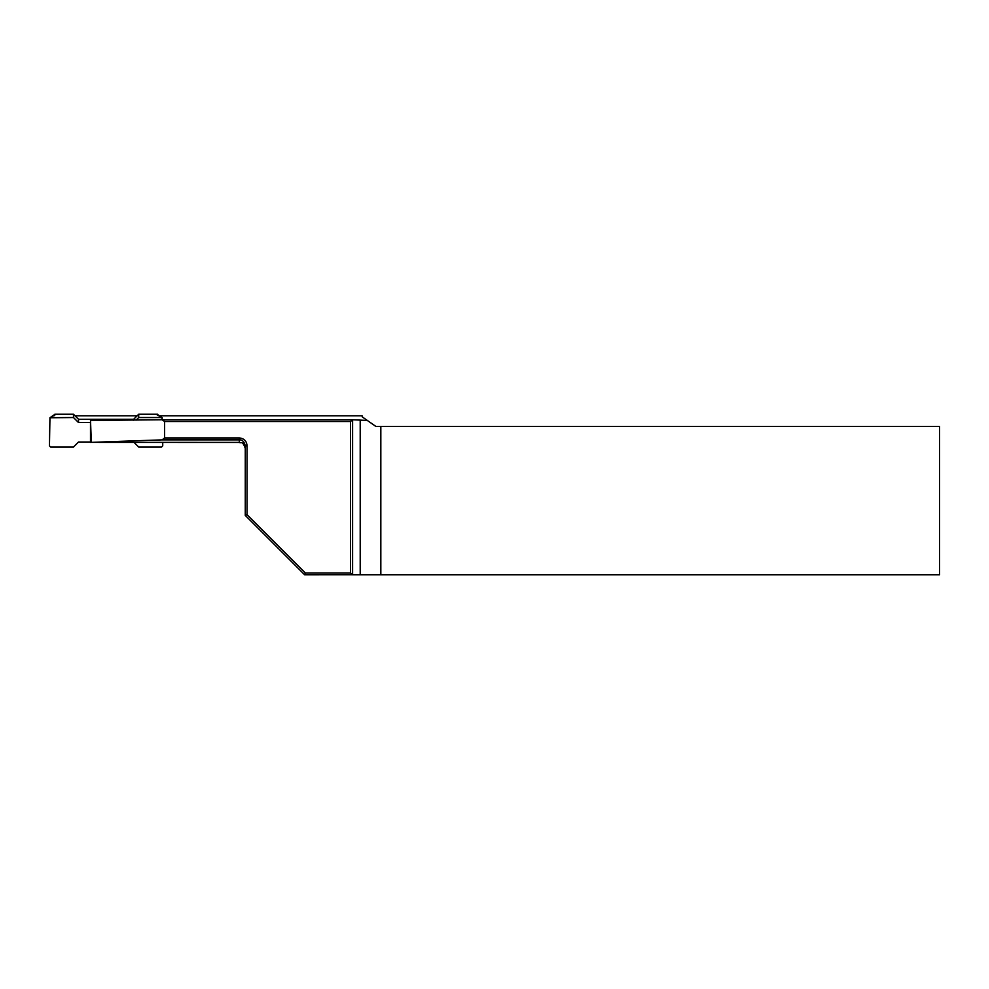 <?xml version="1.0" encoding="UTF-8"?>
<svg xmlns="http://www.w3.org/2000/svg" width="989" height="989" viewBox="0 0 989 989"><rect width="100%" height="100%" fill="white"/><g stroke="black" fill="none" stroke-linecap="round" stroke-linejoin="round"><path stroke-width="1.48" d="M162.728 419.756L161.528 417.531L138.695 417.531L136.086 420.127M53.95 415.269A1.187 1.174 0 0 1 55.124 414.255L73.483 414.255L78.527 419.274L133.651 419.274L138.695 414.255L157.61 414.255L158.438 415.331A1.187 1.1 105.2 0 0 158.116 415.293A16.022 1.669 180 0 1 157.61 414.255M138.695 414.255L138.695 417.531M90.494 442.021L78.527 442.021L73.483 447.04L50.649 447.04L49.45 445.854L49.944 417.754L73.483 417.531L73.483 414.255M162.728 442.417L162.728 445.854L161.528 447.04L138.695 447.04L134.047 442.417M73.483 417.531L78.527 422.55L90.494 422.55M78.527 422.55L78.527 419.274M133.651 420.164L133.651 419.274M164.607 421.487L164.607 437.942L239.338 437.942C244.098 438.448 246.669 441.082 247.052 445.829L247.052 514.663L305.354 572.965L350.502 572.965L350.502 421.487L164.607 421.487L162.06 419.756L352.603 419.756L367.339 420.461L375.82 426.395L380.827 426.395L380.827 574.745L939.55 574.745L939.55 426.395L380.827 426.395M350.502 421.487L352.591 419.781L352.591 574.72L304.612 574.745L245.272 515.405L245.272 445.829C244.258 441.626 242.28 439.635 239.338 439.87L162.072 439.87L90.494 442.392M162.072 439.87L164.607 437.942M239.338 437.942L239.338 442.417L91.347 442.367L90.494 420.449L162.06 419.756M350.502 572.965L352.603 574.745L380.827 574.745M159.439 415.776L362.085 415.776L362.283 416.913L367.339 420.461M75.003 415.776L137.174 415.776M304.612 574.745L305.354 572.965M245.272 515.405L247.052 514.663M245.272 445.829L247.052 445.829M161.528 417.531L158.116 415.293M55.124 414.255L55.124 414.688A16.022 1.669 180 0 1 54.061 415.293L50.649 417.531M162.221 417.754L159.254 415.64A1.187 1.162 125.3 0 0 158.561 415.429M53.616 415.429A1.187 1.162 -125.3 0 0 52.924 415.64L49.957 417.754M55.124 414.688A1.187 1.174 180 0 0 54.148 415.195M360.206 574.745L360.206 420.412M52.924 415.64L54.271 415.145L53.938 415.875M239.338 442.417C241.118 443.616 242.342 440.117 245.272 448.351M90.494 422.093L90.494 442.318"/></g></svg>
